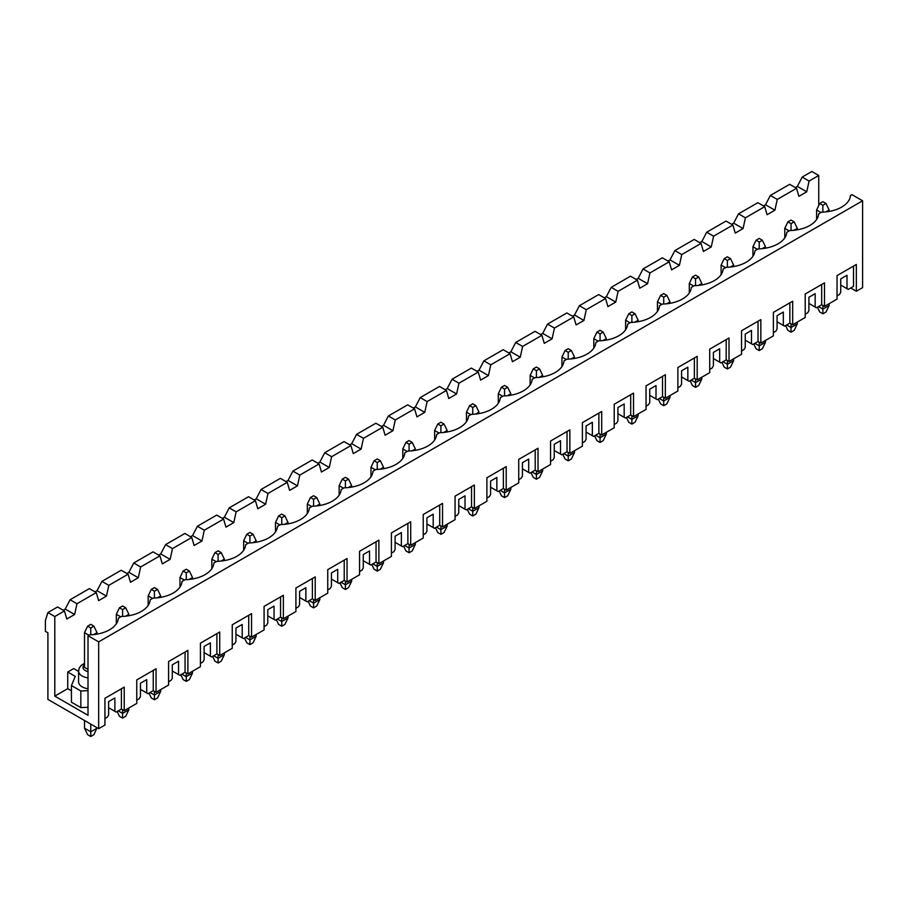 <?xml version="1.0" encoding="UTF-8"?>
<svg xmlns="http://www.w3.org/2000/svg" width="908" height="908" viewBox="0 0 908 908"><rect width="100%" height="100%" fill="white"/><g stroke="black" fill="none" stroke-linecap="round" stroke-linejoin="round"><path stroke-width="1.36" d="M93.717 634.59L97.031 632.672L97.031 634.125M97.031 727.739L93.899 734.685L90.766 736.501L90.766 731.791L97.031 728.182M84.501 720.509L84.501 728.182L87.633 734.685L90.766 736.501M90.766 627.973L93.899 626.157L90.766 624.352L87.633 626.157L90.766 627.973L90.766 634.817M87.633 626.157L84.501 632.672L84.501 667.403L88.008 669.423M88.882 635.203L84.501 632.672M90.766 724.13L90.766 731.791L84.501 728.182M97.031 632.672L93.899 626.157M125.554 616.203L128.857 614.296L128.857 615.737M128.857 707.99L128.857 709.795L125.724 716.31L122.591 718.126L122.591 713.416L128.857 709.795M117.143 711.497L119.459 716.31L122.591 718.126M122.591 609.597L125.724 607.781L122.591 605.976L119.459 607.781L122.591 609.597L122.591 616.43M119.459 607.781L116.326 614.296L116.326 623.796M120.719 616.827L116.326 614.296M122.591 709.727L122.591 713.416L118.21 710.885M128.857 614.296L125.724 607.781M157.379 597.827L160.693 595.92L160.693 597.362M160.693 689.615L160.693 691.419L157.561 697.934L154.428 699.739L154.428 695.04L160.693 691.419M148.98 693.122L151.296 697.934L154.428 699.739M154.428 591.21L157.561 589.405L154.428 587.601L151.296 589.405L154.428 591.21L154.428 598.054M151.296 589.405L148.163 595.92L148.163 605.42M152.544 598.451L148.163 595.92M154.428 691.351L154.428 695.04L150.036 692.509M160.693 595.92L157.561 589.405M189.216 579.452L192.519 577.545L192.519 578.986M192.519 671.239L192.519 673.044L189.386 679.559L186.254 681.363L186.254 676.664L192.519 673.044M180.806 674.746L183.121 679.559L186.254 681.363M186.254 572.835L189.386 571.03L186.254 569.214L183.121 571.03L186.254 572.835L186.254 579.679M183.121 571.03L179.988 577.545L179.988 587.045M184.381 580.076L179.988 577.545M186.254 672.976L186.254 676.664L181.872 674.133M192.519 577.545L189.386 571.03M221.041 561.076L224.355 559.158L224.355 560.611M224.355 652.863L224.355 654.668L221.223 661.183L218.09 662.988L218.09 658.289L224.355 654.668M212.642 656.37L214.958 661.183L218.09 662.988M218.09 554.459L221.223 552.654L218.09 550.838L214.958 552.654L218.09 554.459L218.09 561.303M214.958 552.654L211.825 559.158L211.825 568.669M216.206 561.7L211.825 559.158M218.09 654.6L218.09 658.289L213.698 655.758M224.355 559.158L221.223 552.654M252.878 542.7L256.181 540.782L256.181 542.235M256.181 634.476L256.181 636.292L253.048 642.807L249.916 644.612L249.916 639.913L256.181 636.292M244.468 637.995L246.783 642.807L249.916 644.612M249.916 536.083L253.048 534.279L249.916 532.463L246.783 534.279L249.916 536.083L249.916 542.927M246.783 534.279L243.65 540.782L243.65 550.282M248.043 543.313L243.65 540.782M249.916 636.213L249.916 639.913L245.535 637.371M256.181 540.782L253.048 534.279M284.703 524.325L288.018 522.406L288.018 523.859M288.018 616.101L288.018 617.917L284.885 624.42L281.752 626.236L281.752 621.526L288.018 617.917M276.304 619.608L278.62 624.42L281.752 626.236M281.752 517.708L284.885 515.892L281.752 514.087L278.62 515.892L281.752 517.708L281.752 524.552M278.62 515.892L275.487 522.406L275.487 531.906M279.868 524.938L275.487 522.406M281.752 617.837L281.752 621.526L277.36 618.995M288.018 522.406L284.885 515.892M316.529 505.938L319.843 504.031L319.843 505.472M319.843 597.725L319.843 599.541L316.71 606.045L313.578 607.861L313.578 603.15L319.843 599.541M308.13 601.232L310.445 606.045L313.578 607.861M313.578 499.332L316.71 497.516L313.578 495.711L310.445 497.516L313.578 499.332L313.578 506.176M310.445 497.516L307.313 504.031L307.313 513.531M311.705 506.562L307.313 504.031M313.578 599.462L313.578 603.15L309.197 600.619M319.843 504.031L316.71 497.516M348.366 487.562L351.68 485.655L351.68 487.097M351.68 579.349L351.68 581.154L348.547 587.669L345.415 589.485L345.415 584.775L351.68 581.154M339.967 582.857L342.282 587.669L345.415 589.485M345.415 480.945L348.547 479.14L345.415 477.336L342.282 479.14L345.415 480.945L345.415 487.789M342.282 479.14L339.149 485.655L339.149 495.155M343.53 488.186L339.149 485.655M345.415 581.086L345.415 584.775L341.022 582.244M351.68 485.655L348.547 479.14M380.191 469.186L383.505 467.279L383.505 468.721M383.505 560.974L383.505 562.778L380.373 569.293L377.24 571.098L377.24 566.399L383.505 562.778M371.792 564.481L374.107 569.293L377.24 571.098M377.24 462.569L380.373 460.765L377.24 458.96L374.107 460.765L377.24 462.569L377.24 469.413M374.107 460.765L370.975 467.279L370.975 476.779M375.367 469.811L370.975 467.279M377.24 562.71L377.24 566.399L372.859 563.868M383.505 467.279L380.373 460.765M412.028 450.811L415.342 448.904L415.342 450.345M415.342 542.598L415.342 544.403L412.209 550.918L409.077 552.722L409.077 548.023L415.342 544.403M403.629 546.105L405.944 550.918L409.077 552.722M409.077 444.194L412.209 442.389L409.077 440.573L405.944 442.389L409.077 444.194L409.077 451.038M405.944 442.389L402.811 448.904L402.811 458.404M407.193 451.435L402.811 448.904M409.077 544.335L409.077 548.023L404.684 545.492M415.342 448.904L412.209 442.389M443.853 432.435L447.167 430.517L447.167 431.97M447.167 524.222L447.167 526.027L444.035 532.542L440.902 534.347L440.902 529.648L447.167 526.027M435.454 527.73L437.769 532.542L440.902 534.347M440.902 425.818L444.035 424.013L440.902 422.197L437.769 424.013L440.902 425.818L440.902 432.662M437.769 424.013L434.637 430.517L434.637 440.017M439.029 433.048L434.637 430.517M440.902 525.959L440.902 529.648L436.521 527.117M447.167 430.517L444.035 424.013M475.69 414.059L479.004 412.141L479.004 413.594M479.004 505.835L479.004 507.651L475.871 514.166L472.739 515.971L472.739 511.272L479.004 507.651M467.291 509.343L469.606 514.166L472.739 515.971M472.739 407.442L475.871 405.638L472.739 403.822L469.606 405.638L472.739 407.442L472.739 414.286M469.606 405.638L466.474 412.141L466.474 421.641M470.855 414.672L466.474 412.141M472.739 507.572L472.739 511.272L468.346 508.73M479.004 412.141L475.871 405.638M507.515 395.684L510.829 393.766L510.829 395.218M510.829 487.46L510.829 489.276L507.697 495.779L504.564 497.595L504.564 492.885L510.829 489.276M499.116 490.967L501.432 495.779L504.564 497.595M504.564 389.067L507.697 387.251L504.564 385.446L501.432 387.251L504.564 389.067L504.564 395.911M501.432 387.251L498.299 393.766L498.299 403.266M502.691 396.297L498.299 393.766M504.564 489.196L504.564 492.885L500.183 490.354M510.829 393.766L507.697 387.251M539.352 377.297L542.666 375.39L542.666 376.831M542.666 469.084L542.666 470.9L539.534 477.404L536.401 479.22L536.401 474.509L542.666 470.9M530.953 472.591L533.268 477.404L536.401 479.22M536.401 370.691L539.534 368.875L536.401 367.07L533.268 368.875L536.401 370.691L536.401 377.524M533.268 368.875L530.136 375.39L530.136 384.89M534.517 377.921L530.136 375.39M536.401 470.821L536.401 474.509L532.009 471.978M542.666 375.39L539.534 368.875M571.177 358.921L574.492 357.014L574.492 358.456M574.492 450.709L574.492 452.513L571.359 459.028L568.226 460.833L568.226 456.134L574.492 452.513M562.778 454.216L565.094 459.028L568.226 460.833M568.226 352.304L571.359 350.499L568.226 348.695L565.094 350.499L568.226 352.304L568.226 359.148M565.094 350.499L561.961 357.014L561.961 366.514M566.342 359.545L561.961 357.014M568.226 452.445L568.226 456.134L563.845 453.603M574.492 357.014L571.359 350.499M603.014 340.545L606.328 338.639L606.328 340.08M606.328 432.333L606.328 434.137L603.196 440.652L600.063 442.457L600.063 437.758L606.328 434.137M594.615 435.84L596.931 440.652L600.063 442.457M600.063 333.928L603.196 332.124L600.063 330.319L596.931 332.124L600.063 333.928L600.063 340.772M596.931 332.124L593.798 338.639L593.798 348.139M598.179 341.17L593.798 338.639M600.063 434.069L600.063 437.758L595.671 435.227M606.328 338.639L603.196 332.124M634.84 322.17L638.154 320.252L638.154 321.704M638.154 413.957L638.154 415.762L635.021 422.277L631.889 424.081L631.889 419.382L638.154 415.762M626.441 417.464L628.756 422.277L631.889 424.081M631.889 315.553L635.021 313.748L631.889 311.932L628.756 313.748L631.889 315.553L631.889 322.397M628.756 313.748L625.623 320.252L625.623 329.763M630.004 322.794L625.623 320.252M631.889 415.694L631.889 419.382L627.507 416.851M638.154 320.252L635.021 313.748M666.676 303.794L669.99 301.876L669.99 303.329M669.99 395.582L669.99 397.386L666.858 403.901L663.725 405.706L663.725 401.007L669.99 397.386M658.266 399.089L660.593 403.901L663.725 405.706M663.725 297.177L666.858 295.372L663.725 293.556L660.593 295.372L663.725 297.177L663.725 304.021M660.593 295.372L657.449 301.876L657.449 311.376M661.841 304.407L657.449 301.876M663.725 397.318L663.725 401.007L659.333 398.476M669.99 301.876L666.858 295.372M698.502 285.418L701.816 283.5L701.816 284.953M701.816 377.195L701.816 379.011L698.683 385.525L695.551 387.33L695.551 382.631L701.816 379.011M690.103 380.702L692.418 385.525L695.551 387.33M695.551 278.801L698.683 276.985L695.551 275.181L692.418 276.985L695.551 278.801L695.551 285.645M692.418 276.985L689.285 283.5L689.285 293M693.667 286.031L689.285 283.5M695.551 378.931L695.551 382.631L691.17 380.089M701.816 283.5L698.683 276.985M730.338 267.043L733.653 265.125L733.653 266.577M733.653 358.819L733.653 360.635L730.52 367.138L727.376 368.954L727.376 364.244L733.653 360.635M721.928 362.326L724.244 367.138L727.376 368.954M727.376 260.426L730.52 258.61L727.376 256.805L724.244 258.61L727.376 260.426L727.376 267.27M724.244 258.61L721.111 265.125L721.111 274.625M725.503 267.656L721.111 265.125M727.376 360.555L727.376 364.244L722.995 361.713M733.653 265.125L730.52 258.61M762.164 248.656L765.478 246.749L765.478 248.19M765.478 340.443L765.478 342.248L762.345 348.763L759.213 350.579L759.213 345.869L765.478 342.248M753.765 343.95L756.08 348.763L759.213 350.579M759.213 242.05L762.345 240.234L759.213 238.429L756.08 240.234L759.213 242.05L759.213 248.883M756.08 240.234L752.948 246.749L752.948 256.249M757.329 249.28L752.948 246.749M759.213 342.18L759.213 345.869L754.82 343.337M765.478 246.749L762.345 240.234M794.001 230.28L797.315 228.373L797.315 229.815M797.315 322.068L797.315 323.872L794.171 330.387L791.038 332.192L791.038 327.493L797.315 323.872M785.59 325.575L787.906 330.387L791.038 332.192M791.038 223.663L794.171 221.858L791.038 220.054L787.906 221.858L791.038 223.663L791.038 230.507M787.906 221.858L784.773 228.373L784.773 237.873M789.165 230.904L784.773 228.373M791.038 323.804L791.038 327.493L786.657 324.962M797.315 228.373L794.171 221.858M825.826 211.904L829.14 209.998L829.14 211.439M829.14 303.692L829.14 305.497L826.008 312.011L822.875 313.816L822.875 309.117L829.14 305.497M817.427 307.199L819.742 312.011L822.875 313.816M822.875 205.287L826.008 203.483L822.875 201.667L819.742 203.483L822.875 205.287L822.875 212.132M819.742 203.483L816.61 209.998L816.61 219.498M820.991 212.529L816.61 209.998M822.875 305.429L822.875 309.117L818.483 306.586M829.14 209.998L826.008 203.483M818.744 175.482L811.843 171.499L802.195 177.071L809.085 181.055L818.744 175.482L818.744 205.56M837.04 295.872L839.48 294.464L840.729 292.297L840.729 278.904L846.994 275.294L846.994 288.676L848.254 289.402L853.52 286.361L853.52 266.101L837.04 275.612L837.04 299.129L824.498 306.371L824.498 282.853L805.203 293.999L805.203 317.505L792.673 324.746L792.673 301.229L773.378 312.375L773.378 335.881L760.847 343.122L760.847 319.605L741.541 330.75L741.541 354.268L729.01 361.498L729.01 337.98L709.715 349.126L709.715 372.643L697.185 379.873L697.185 356.356L677.879 367.502L677.879 391.019L665.348 398.249L665.348 374.743L646.053 385.877L646.053 409.394L633.523 416.636L633.523 393.119L614.217 404.253L614.217 427.77L601.686 435.011L601.686 411.494L582.391 422.64L582.391 446.146L569.861 453.387L569.861 429.87L550.554 441.016L550.554 464.533L538.024 471.763L538.024 448.246L518.729 459.391L518.729 482.908L506.199 490.138L506.199 466.621L486.892 477.767L486.892 501.284L474.362 508.514L474.362 485.008L455.067 496.143L455.067 519.66L442.536 526.89L442.536 503.384L423.23 514.518L423.23 538.035L410.7 545.277L410.7 521.76L391.405 532.905L391.405 556.411L378.874 563.652L378.874 540.135L359.568 551.281L359.568 574.787L347.038 582.028L347.038 558.511L327.743 569.656L327.743 593.174L315.212 600.404L315.212 576.886L295.906 588.032L295.906 611.549L283.375 618.779L283.375 595.262L264.08 606.408L264.08 629.925L251.55 637.155L251.55 613.649L232.255 624.783L232.255 648.301L219.713 655.542L219.713 632.025L200.418 643.159L200.418 666.676L187.888 673.918L187.888 650.4L168.593 661.546L168.593 685.052L156.051 692.293L156.051 668.776L136.756 679.922L136.756 703.428L124.226 710.669L124.226 687.152L104.931 698.297L104.931 725.072L98.666 728.681L47.908 699.387L47.908 632.819L45.4 631.366L45.4 620.516L47.908 612.56L54.798 616.532L64.445 610.97L57.556 606.987L47.908 612.56M862.6 200.804L851.942 194.653L850.467 195.504A30.123 17.4 0 0 1 821.592 212.177L818.641 213.879A30.123 17.4 0 0 1 789.767 230.553L786.805 232.266A30.123 17.4 0 0 1 757.93 248.928L754.979 250.642A30.123 17.4 0 0 1 726.105 267.315L723.143 269.018A30.123 17.4 0 0 1 694.268 285.691L691.317 287.393A30.123 17.4 0 0 1 662.443 304.066L659.492 305.769A30.123 17.4 0 0 1 630.606 322.442L627.655 324.145A30.123 17.4 0 0 1 598.781 340.818L595.83 342.52A30.123 17.4 0 0 1 566.944 359.193L563.993 360.907A30.123 17.4 0 0 1 535.118 377.58L532.167 379.283A30.123 17.4 0 0 1 503.282 395.956L500.331 397.659A30.123 17.4 0 0 1 471.456 414.332L468.505 416.034A30.123 17.4 0 0 1 439.62 432.707L436.669 434.41A30.123 17.4 0 0 1 407.794 451.083L404.843 452.786A30.123 17.4 0 0 1 375.957 469.459L373.006 471.173A30.123 17.4 0 0 1 344.132 487.834L341.181 489.548A30.123 17.4 0 0 1 312.295 506.221L309.344 507.924A30.123 17.4 0 0 1 280.47 524.597L277.519 526.299A30.123 17.4 0 0 1 248.644 542.973L245.682 544.675A30.123 17.4 0 0 1 216.808 561.348L213.857 563.051A30.123 17.4 0 0 1 184.982 579.724L182.02 581.426A30.123 17.4 0 0 1 153.146 598.1L150.195 599.813A30.123 17.4 0 0 1 121.32 616.475L118.358 618.189A30.123 17.4 0 0 1 89.483 634.862L88.008 635.714L98.666 641.865L862.6 200.804L862.6 287.632L856.335 291.241L856.335 264.478L837.04 275.612M98.666 641.865L98.666 728.681M840.729 285.055L846.994 288.676M808.903 303.431L816.417 307.778L821.683 304.736L824.498 306.371M805.203 314.247L807.643 312.84L808.903 310.672L808.903 297.291L815.168 293.67L815.168 307.052M777.066 321.818L784.591 326.154L789.858 323.112L792.673 324.746M773.378 332.634L775.818 331.216L777.066 329.048L777.066 315.666L783.332 312.046L783.332 325.427M745.241 340.194L752.755 344.529L758.021 341.499L760.847 343.122M741.541 351.01L743.981 349.591L745.241 347.424L745.241 334.042L751.506 330.421L751.506 343.814M713.404 358.569L720.929 362.905L726.196 359.874L729.01 361.498M709.715 369.386L712.156 367.978L713.404 365.799L713.404 352.418L719.669 348.797L719.669 362.19M681.579 376.945L689.093 381.292L694.359 378.25L697.185 379.873M677.879 387.761L680.319 386.354L681.579 384.186L681.579 370.793L687.844 367.173L687.844 380.566M649.742 395.321L657.267 399.668L662.534 396.626L665.348 398.249M646.053 406.137L648.494 404.73L649.742 402.562L649.742 389.169L656.007 385.56L656.007 398.941M617.917 413.696L625.43 418.043L630.697 415.001L633.523 416.636M614.217 424.513L616.668 423.105L617.917 420.937L617.917 407.556L624.182 403.935L624.182 417.317M586.08 432.083L593.605 436.419L598.871 433.377L601.686 435.011M582.391 442.9L584.831 441.481L586.08 439.313L586.08 425.931L592.356 422.311L592.356 435.692M554.255 450.459L561.768 454.794L567.035 451.753L569.861 453.387M550.554 461.275L553.006 459.857L554.255 457.689L554.255 444.307L560.52 440.686L560.52 454.068M522.429 468.834L529.943 473.17L535.209 470.14L538.024 471.763M518.729 479.651L521.169 478.244L522.429 476.064L522.429 462.683L528.694 459.062L528.694 472.455M490.592 487.21L498.117 491.546L503.373 488.515L506.199 490.138M486.892 498.027L489.344 496.619L490.592 494.44L490.592 481.058L496.858 477.438L496.858 490.831M458.767 505.586L466.281 509.933L471.547 506.891L474.362 508.514M455.067 516.402L457.507 514.995L458.767 512.827L458.767 499.434L465.032 495.825L465.032 509.206M426.93 523.961L434.455 528.308L439.71 525.267L442.536 526.89M423.23 534.778L425.682 533.371L426.93 531.203L426.93 517.81L433.195 514.2L433.195 527.582M395.105 542.337L402.619 546.684L407.885 543.642L410.7 545.277M391.405 553.154L393.845 551.746L395.105 549.578L395.105 536.197L401.37 532.576L401.37 545.958M363.268 560.724L370.793 565.06L376.048 562.018L378.874 563.652M359.568 571.541L362.02 570.122L363.268 567.954L363.268 554.572L369.533 550.952L369.533 564.333M331.443 579.1L338.956 583.435L344.223 580.394L347.038 582.028M327.743 589.916L330.183 588.498L331.443 586.33L331.443 572.948L337.708 569.327L337.708 582.709M299.606 597.475L307.131 601.811L312.386 598.781L315.212 600.404M295.906 608.292L298.357 606.885L299.606 604.705L299.606 591.324L305.871 587.703L305.871 601.096M267.781 615.851L275.294 620.198L280.561 617.156L283.375 618.779M264.08 626.668L266.521 625.26L267.781 623.081L267.781 609.699L274.046 606.079L274.046 619.472M235.944 634.227L243.469 638.574L248.724 635.532L251.55 637.155M232.255 645.043L234.695 643.636L235.944 641.468L235.944 628.075L242.209 624.466L242.209 637.847M204.118 652.602L211.632 656.949L216.898 653.908L219.713 655.542M200.418 663.419L202.859 662.011L204.118 659.844L204.118 646.451L210.384 642.841L210.384 656.223M172.282 670.978L179.807 675.325L185.062 672.283L187.888 673.918M168.593 681.795L171.033 680.387L172.282 678.219L172.282 664.838L178.547 661.217L178.547 674.599M140.456 689.365L147.97 693.701L153.236 690.659L156.051 692.293M136.756 700.182L139.196 698.763L140.456 696.595L140.456 683.213L146.721 679.593L146.721 692.974M108.62 707.741L116.145 712.076L121.411 709.046L124.226 710.669M104.931 718.557L107.371 717.138L108.62 714.971L108.62 701.589L114.885 697.968L114.885 711.361M850.694 287.984L856.335 291.241M856.335 264.478L853.52 266.101M64.445 610.97L66.795 619.018L74.626 614.489L76.976 603.729L96.282 592.584L98.632 600.642L106.463 596.113L108.812 585.354L128.107 574.208L130.457 582.266L138.288 577.738L140.638 566.978L159.944 555.832L162.294 563.879L170.125 559.362L172.475 548.602L191.77 537.457L194.119 545.504L201.951 540.986L204.3 530.227L223.606 519.081L225.956 527.128L233.787 522.611L236.137 511.84L255.432 500.705L257.781 508.752L265.613 504.235L267.962 493.464L287.269 482.33L289.618 490.377L297.449 485.848L299.799 475.088L319.094 463.943L321.443 472.001L329.275 467.472L331.624 456.713L350.931 445.567L353.28 453.614L361.112 449.097L363.461 438.337L382.756 427.191L385.106 435.238L392.937 430.721L395.286 419.961L414.593 408.816L416.942 416.863L424.774 412.346L427.123 401.586L446.418 390.44L448.768 398.487L456.599 393.97L458.949 383.199L478.244 372.064L480.604 380.111L488.436 375.583L490.785 364.823L510.08 353.689L512.43 361.736L520.261 357.207L522.611 346.447L541.906 335.302L544.255 343.36L552.098 338.832L554.447 328.072L573.742 316.926L576.092 324.973L583.923 320.456L586.273 309.696L605.568 298.55L607.917 306.598L615.749 302.08L618.11 291.32L637.405 280.175L639.754 288.222L647.586 283.705L649.935 272.933L669.23 261.799L671.58 269.846L679.411 265.329L681.76 254.558L701.067 243.423L703.416 251.471L711.248 246.942L713.597 236.182L732.892 225.036L735.242 233.095L743.073 228.566L745.423 217.806L764.729 206.661L767.078 214.719L774.91 210.191L777.259 199.431L796.554 188.285L798.904 196.332L806.735 191.815L809.085 181.055M78.576 671.398L73.696 668.583L67.737 672.011L67.737 688.65L54.798 696.13L54.798 616.532M796.554 188.285L789.665 184.313L770.37 195.447L777.259 199.431M96.282 592.584L89.381 588.611L70.086 599.757L76.976 603.729M763.469 205.946L765.512 204.765L770.37 195.447M63.197 610.244L65.228 609.064L70.086 599.757M128.107 574.208L121.218 570.235L101.923 581.37L108.812 585.354M67.737 672.011L75.262 676.358L71.437 685.551L71.437 702.19L80.835 707.616L88.008 707.287M67.737 688.65L71.437 690.795M54.798 696.13L88.008 715.3L88.008 635.714M95.022 591.868L97.065 590.688L101.923 581.37M159.944 555.832L153.043 551.86L133.748 562.994L140.638 566.978M126.859 573.493L128.891 572.312L133.748 562.994M191.77 537.457L184.88 533.473L165.585 544.618L172.475 548.602M158.684 555.106L160.727 553.937L165.585 544.618M223.606 519.081L216.706 515.097L197.411 526.243L204.3 530.227M190.521 536.73L192.553 535.561L197.411 526.243M255.432 500.705L248.542 496.721L229.247 507.867L236.137 511.84M222.347 518.355L224.389 517.185L229.247 507.867M287.269 482.33L280.368 478.346L261.073 489.491L267.962 493.464M254.183 499.979L256.215 498.798L261.073 489.491M319.094 463.943L312.204 459.97L292.898 471.116L299.799 475.088M286.009 481.603L288.052 480.423L292.898 471.116M350.931 445.567L344.03 441.594L324.735 452.729L331.624 456.713M317.845 463.228L319.877 462.047L324.735 452.729M382.756 427.191L375.867 423.219L356.56 434.353L363.461 438.337M349.671 444.852L351.714 443.671L356.56 434.353M414.593 408.816L407.692 404.832L388.397 415.978L395.286 419.961M381.508 426.465L383.539 425.296L388.397 415.978M446.418 390.44L439.529 386.456L420.222 397.602L427.123 401.586M413.333 408.089L415.376 406.92L420.222 397.602M478.244 372.064L471.354 368.081L452.059 379.226L458.949 383.199M445.17 389.714L447.201 388.545L452.059 379.226M510.08 353.689L503.191 349.705L483.885 360.851L490.785 364.823M476.995 371.338L479.027 370.158L483.885 360.851M541.906 335.302L535.016 331.329L515.721 342.464L522.611 346.447M508.832 352.962L510.864 351.782L515.721 342.464M573.742 316.926L566.853 312.954L547.547 324.088L554.447 328.072M540.657 334.587L542.689 333.406L547.547 324.088M605.568 298.55L598.678 294.567L579.383 305.712L586.273 309.696M572.494 316.2L574.526 315.031L579.383 305.712M637.405 280.175L630.515 276.191L611.209 287.337L618.11 291.32M604.319 297.824L606.351 296.655L611.209 287.337M669.23 261.799L662.341 257.815L643.046 268.961L649.935 272.933M636.145 279.448L638.188 278.279L643.046 268.961M701.067 243.423L694.177 239.44L674.871 250.585L681.76 254.558M667.982 261.073L670.013 259.892L674.871 250.585M732.892 225.036L726.003 221.064L706.708 232.21L713.597 236.182M699.807 242.697L701.85 241.517L706.708 232.21M764.729 206.661L757.84 202.688L738.533 213.823L745.423 217.806M731.644 224.321L733.675 223.141L738.533 213.823M795.306 187.559L797.337 186.39L802.195 177.071M74.626 614.489L65.228 609.064M88.008 677.867A12.19 7.037 180 0 1 78.576 671.023L78.576 681.874A12.19 7.037 0 0 0 82.151 686.845A12.19 7.037 0 0 0 88.008 688.729M71.437 685.551L80.835 690.977L88.008 690.648M80.835 690.977L80.835 707.616M124.226 687.152L121.411 688.786L121.411 709.046M121.411 688.786L104.931 698.297M156.051 668.776L153.236 670.399L153.236 690.659M153.236 670.399L136.756 679.922M106.463 596.113L97.065 590.688M187.888 650.4L185.062 652.023L185.062 672.283M185.062 652.023L168.593 661.546M138.288 577.738L128.891 572.312M219.713 632.025L216.898 633.648L216.898 653.908M216.898 633.648L200.418 643.159M170.125 559.362L160.727 553.937M251.55 613.649L248.724 615.272L248.724 635.532M248.724 615.272L232.255 624.783M201.951 540.986L192.553 535.561M283.375 595.262L280.561 596.896L280.561 617.156M280.561 596.896L264.08 606.408M233.787 522.611L224.389 517.185M315.212 576.886L312.386 578.521L312.386 598.781M312.386 578.521L295.906 588.032M265.613 504.235L256.215 498.798M347.038 558.511L344.223 560.145L344.223 580.394M344.223 560.145L327.743 569.656M297.449 485.848L288.052 480.423M378.874 540.135L376.048 541.758L376.048 562.018M376.048 541.758L359.568 551.281M329.275 467.472L319.877 462.047M410.7 521.76L407.885 523.383L407.885 543.642M407.885 523.383L391.405 532.905M361.112 449.097L351.714 443.671M442.536 503.384L439.71 505.007L439.71 525.267M439.71 505.007L423.23 514.518M392.937 430.721L383.539 425.296M474.362 485.008L471.547 486.631L471.547 506.891M471.547 486.631L455.067 496.143M424.774 412.346L415.376 406.92M506.199 466.621L503.373 468.256L503.373 488.515M503.373 468.256L486.892 477.767M456.599 393.97L447.201 388.545M538.024 448.246L535.209 449.88L535.209 470.14M535.209 449.88L518.729 459.391M488.436 375.583L479.027 370.158M569.861 429.87L567.035 431.504L567.035 451.753M567.035 431.504L550.554 441.016M520.261 357.207L510.864 351.782M601.686 411.494L598.871 413.117L598.871 433.377M598.871 413.117L582.391 422.64M552.098 338.832L542.689 333.406M633.523 393.119L630.697 394.742L630.697 415.001M630.697 394.742L614.217 404.253M583.923 320.456L574.526 315.031M665.348 374.743L662.534 376.366L662.534 396.626M662.534 376.366L646.053 385.877M615.749 302.08L606.351 296.655M697.185 356.356L694.359 357.99L694.359 378.25M694.359 357.99L677.879 367.502M647.586 283.705L638.188 278.279M729.01 337.98L726.196 339.615L726.196 359.874M726.196 339.615L709.715 349.126M679.411 265.329L670.013 259.892M760.847 319.605L758.021 321.239L758.021 341.499M758.021 321.239L741.541 330.75M711.248 246.942L701.85 241.517M792.673 301.229L789.858 302.852L789.858 323.112M789.858 302.852L773.378 312.375M743.073 228.566L733.675 223.141M824.498 282.853L821.683 284.476L821.683 304.736M821.683 284.476L805.203 293.999M774.91 210.191L765.512 204.765M806.735 191.815L797.337 186.39M88.008 671.591A7.752 4.472 180 0 1 84.501 664.77M84.501 663.305L81.13 665.439L79.302 667.902L78.576 671.023"/></g></svg>
